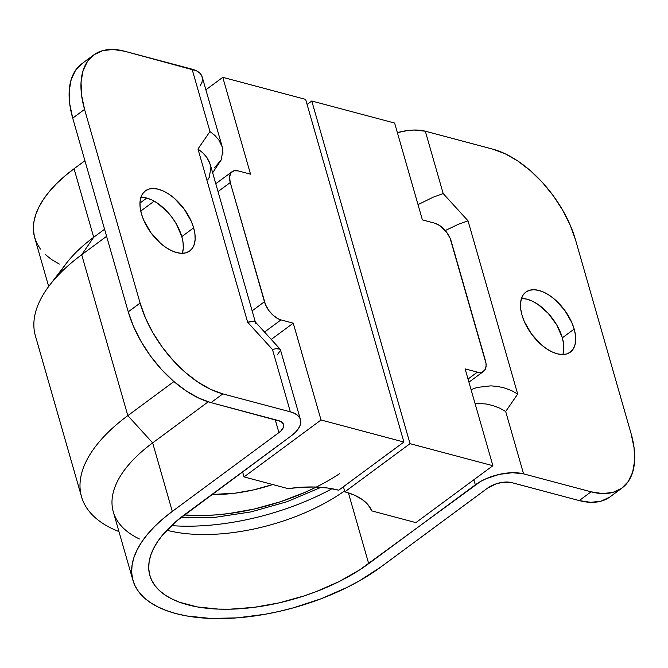 <?xml version="1.0" encoding="UTF-8"?>
<svg xmlns="http://www.w3.org/2000/svg" width="668" height="668" viewBox="0 0 668 668"><rect width="100%" height="100%" fill="white"/><g stroke="black" fill="none" stroke-linecap="round" stroke-linejoin="round"><path stroke-width="1" d="M562.882 354.533A37.375 20.416 53.5 0 0 562.331 337.816L574.179 329.065A37.375 20.416 -126.5 0 1 570.305 352.178A37.375 20.416 -126.5 0 1 543.944 346.884A37.375 20.416 -126.5 0 1 522.009 315.187L520.739 309.142L520.522 303.598L521.357 298.771L523.228 294.839L526.05 291.949L529.724 290.221L534.099 289.72L539.018 290.471L544.278 292.425L549.689 295.532L555.033 299.656L564.736 310.303L571.9 322.753L574.179 329.065L575.449 335.111L575.666 340.655L574.822 345.481L572.952 349.422L570.13 352.303L566.464 354.032L562.08 354.533L557.17 353.789L551.91 351.827L546.499 348.721L541.147 344.596L531.444 333.95L524.28 321.5L522.009 315.187A37.375 20.416 -126.5 0 1 525.883 292.075A37.375 20.416 -126.5 0 1 552.244 297.369A37.375 20.416 -126.5 0 1 574.179 329.065L562.331 337.816L563.6 343.861L563.817 349.406L562.974 354.24M182.356 253.322A37.375 20.416 53.5 0 0 181.805 236.614L193.653 227.855A37.375 20.416 -126.5 0 1 189.779 250.968A37.375 20.416 -126.5 0 1 163.418 245.674A37.375 20.416 -126.5 0 1 141.482 213.977L140.213 207.94L139.996 202.396L140.831 197.561L142.702 193.628L145.524 190.739L149.198 189.011L153.573 188.51L158.491 189.261L163.752 191.223L169.163 194.321L174.507 198.446L184.209 209.092L191.374 221.542L193.653 227.855L194.922 233.9L195.139 239.445L194.296 244.271L192.426 248.212L189.603 251.093L185.938 252.821L181.554 253.322L176.644 252.579L171.384 250.617L165.973 247.511L160.621 243.386L150.918 232.74L143.754 220.29L141.482 213.977A37.375 20.416 -126.5 0 1 145.357 190.864A37.375 20.416 -126.5 0 1 171.718 196.158A37.375 20.416 -126.5 0 1 193.653 227.855L181.805 236.614A37.375 20.416 53.5 0 0 140.931 197.269M621.983 488.049A87.934 48.029 -126.5 0 1 591.08 491.823L579.24 500.582A87.934 48.029 53.5 0 0 610.135 496.808L621.983 488.049A87.934 48.029 -126.5 0 0 631.101 433.657L575.557 239.979A87.934 48.029 -126.5 0 0 492.825 149.164L425.316 131.204L443.193 193.57L468.017 220.816L517.692 394.062L505.684 411.505L523.57 473.871L591.08 491.823L602.645 493.577L612.94 492.399L621.582 488.341L628.229 481.553L632.621 472.293L634.6 460.92L634.082 447.877L631.101 433.657L575.557 239.979L570.213 225.133L562.715 210.228L553.346 195.841L542.483 182.523L530.526 170.783L517.942 161.08L505.208 153.782L492.825 149.164L425.316 131.204L414.11 130.043L407.68 130.527L397.376 132.64A35.17 16.625 164 0 1 425.316 131.204L443.193 193.57L433.348 197.127L418.018 204.617L433.348 197.127L443.193 193.57L468.017 220.816L458.173 224.373L445.255 230.56L458.173 224.373L468.017 220.816L517.692 394.062L511.755 390.713L505.142 388.166L498.094 386.521L490.888 385.845L477.119 387.432L471.074 389.644L477.119 387.432L490.888 385.845L498.094 386.521L505.142 388.166L511.755 390.713L517.692 394.062L505.684 411.505L499.756 408.165L493.134 405.618L486.087 403.973L474.998 403.338L486.087 403.973L493.134 405.618L499.756 408.165L505.684 411.505L523.57 473.871L591.08 491.823L579.24 500.582L511.721 482.622L502.904 482.288L496.249 483.799L487.598 488.116L380.977 566.915L487.598 488.116A17.585 8.308 -16 0 1 511.721 482.622L579.24 500.582L590.796 502.336L601.1 501.159L609.734 497.101M139.362 538.942A149.482 70.641 -16 0 1 152.655 442.876L172.302 511.412A149.482 70.641 -16 0 0 132.949 580.367A149.482 70.641 -16 0 0 231.512 618.234A149.482 70.641 -16 0 0 380.977 566.915L359.326 580.901L347.251 587.322L321.191 598.72L293.411 607.822L279.216 611.404L264.987 614.293L237.015 617.875L210.562 618.434L186.656 615.946L175.943 613.583L166.198 610.502L157.523 606.736L149.991 602.319L143.678 597.301L138.643 591.714L134.944 585.619L132.606 579.081L131.654 572.159L132.105 564.919L133.942 557.429L137.157 549.772L141.708 541.999L147.561 534.208L154.659 526.459L162.934 518.836L172.302 511.412L278.923 432.613L275.233 419.721L278.923 432.613L172.302 511.412L152.655 442.876L208.199 401.827L152.655 442.876L127.83 415.63L81.696 254.733L93.695 237.282L74.048 168.745L84.919 160.712L74.048 168.745A149.482 70.641 164 0 0 34.694 237.699L48.68 286.497M146.776 198.054L139.963 203.089L146.776 198.054M104.567 229.241L93.695 237.282L104.567 229.241M154.183 201.151L140.756 211.08L154.183 201.151M106.596 236.322L81.696 254.733L106.596 236.322M173.922 381.57L127.83 415.63L173.922 381.57M200.141 86.013L201.97 82.381L202.504 78.916L201.736 75.751L199.682 73.004L196.417 70.783L124.574 51.219L113.009 49.465L102.713 50.643L94.079 54.701L87.433 61.489L83.032 70.75L81.053 82.122L81.571 95.165L84.56 109.385L140.096 303.063L128.248 311.822A87.934 48.029 53.5 0 0 210.988 402.637L278.498 420.589A17.585 8.308 -16 0 1 283.558 424.497A17.585 8.308 -16 0 1 278.923 432.613L281.003 430.843L283.441 427.203L283.324 423.879L280.669 421.399L210.988 402.637L222.828 393.878L290.346 411.839L294.68 413.45L297.936 415.671L299.99 418.418L300.767 421.583L300.224 425.048L298.396 428.681L295.348 432.338L291.198 435.878L176.31 521.232L162.75 534.792L157.581 541.664L153.565 548.52L150.726 555.283L149.106 561.888L148.713 568.276L149.557 574.388L151.619 580.158L154.884 585.527L159.318 590.454L164.887 594.887L171.534 598.787L179.191 602.11L197.244 606.911L218.336 609.107L229.784 609.199L253.907 607.362L278.907 602.912L303.823 596.006L315.947 591.714L338.943 581.653L359.551 569.963L480.417 481.561L486.262 478.647L499.272 474.38L512.373 472.702L523.57 473.871A35.17 16.625 -16 0 0 475.324 484.851L473.862 479.758L475.324 484.851L368.703 563.65A131.897 62.324 -16 0 1 236.823 608.932A131.897 62.324 -16 0 1 149.849 575.515A131.897 62.324 -16 0 1 184.577 514.677L291.198 435.878A35.17 16.625 -16 0 0 300.458 419.654L280.385 349.64L280.142 349.197L280.376 350.491L277.245 354.917M81.529 496.758L35.396 335.854A175.859 83.108 164 0 1 81.696 254.733L93.695 237.282A149.482 70.641 164 0 0 66.307 263.401L49.465 285.461A175.859 83.108 -16 0 1 81.696 254.733L127.83 415.63A175.859 83.108 164 0 0 118.954 531.569A175.859 83.108 -16 0 1 81.529 496.758A175.859 83.108 -16 0 1 127.83 415.63L152.655 442.876A149.482 70.641 164 0 0 113.293 511.83L132.949 580.367M59.402 273.997A149.482 70.641 -16 0 1 93.695 237.282L74.048 168.745L64.679 176.177L56.404 183.8L49.307 191.541L43.453 199.34L38.894 207.105L35.688 214.77L33.843 222.26L33.4 229.5L34.352 236.422L36.69 242.96L40.389 249.047M45.424 254.633L51.728 259.66L59.26 264.069M222.828 393.878L290.346 411.839L272.461 349.473L247.644 322.235L197.962 148.989L209.969 131.538L192.083 69.171L124.574 51.219A87.934 48.029 -126.5 0 0 93.67 54.993A87.934 48.029 -126.5 0 0 84.56 109.385L72.712 118.144L128.248 311.822L140.096 303.063L145.44 317.91L152.939 332.814L162.307 347.201L173.179 360.52L185.136 372.26L197.72 381.962L210.445 389.269L222.828 393.878A87.934 48.029 -126.5 0 1 140.096 303.063L84.56 109.385L72.712 118.144L128.248 311.822L133.592 326.669L141.098 341.573L150.459 355.96L161.33 369.279L173.288 381.01L185.871 390.722L198.596 398.019L210.988 402.637L222.828 393.878M93.67 54.993L81.83 63.752A87.934 48.029 53.5 0 0 72.712 118.144L69.722 103.924L69.213 90.873L71.192 79.509L75.584 70.249L82.231 63.46M141.725 197.269L146.643 198.012L151.903 199.974L157.314 203.08L167.743 212.19L172.361 217.851L176.344 223.964L181.805 236.614L183.074 242.651L183.291 248.195L182.447 253.03M522.251 298.479L527.169 299.222L532.429 301.184L537.84 304.291L548.269 313.401L556.87 325.174L562.331 337.816A37.375 20.416 53.5 0 0 521.457 298.471M348.404 492.859L368.703 563.65L348.404 492.859M166.8 530.233A131.897 62.324 164 0 0 344.596 490.888A131.897 62.324 -16 0 1 166.8 530.233M171.409 525.624A158.274 74.791 164 0 0 332.029 488.709A158.274 74.791 -16 0 1 171.409 525.624M212.658 172.753L221.292 159.777L214.361 167.918M222.277 147.002L202.204 76.987A35.17 16.625 164 0 0 192.083 69.171L209.969 131.538L214.996 135.554L218.912 140.088L222.277 147.002L222.987 153.239M221.292 159.777L222.895 150.008L221.584 144.973L218.912 140.088L214.996 135.554L209.969 131.538L197.962 148.989L202.988 153.005L206.913 157.539L209.577 162.424L210.888 167.459L209.293 177.229L207.756 179.876M255.318 321.951L253.882 321.341L251.285 321.433L247.644 322.235L272.461 349.473L276.109 348.679L278.698 348.587L280.142 349.197L255.31 321.934L210.27 164.453L206.913 157.539L202.988 153.005L197.962 148.989L247.644 322.235L253.882 321.341L255.318 321.951L255.56 323.254M280.126 349.18L276.109 348.679L272.461 349.473L290.346 411.839A35.17 16.625 -16 0 1 300.458 419.654M465.112 368.87L477.386 372.134L468.034 379.048L477.386 372.134L465.112 368.87L492.884 465.705L410.027 443.669L344.872 491.823L343.41 486.738L344.872 491.823A96.726 45.708 -16 0 1 371.834 510.903L415.88 522.618L371.834 510.903L368.051 504.783L362.19 499.48L354.407 495.13L344.872 491.823L410.027 443.669L311.772 101.002L410.027 443.669L492.884 465.705L415.88 522.618L492.884 465.705L465.112 368.87M316.323 487.047L304.691 492.483L280.034 501.877L254.291 509.008L228.456 513.617L215.814 514.903L203.523 515.512L184.184 514.97M211.865 494.504L235.27 493.151L253.606 489.886L272.719 484.542A96.726 45.708 -16 0 1 211.865 494.504M422.393 219.881L434.668 223.145L439.694 225.534L446.775 232.481L450.149 238.342L485.987 363.342L486.095 365.955L484.818 370.08L481.762 372.251L477.386 372.134A17.585 9.602 -126.5 0 0 483.565 371.375A17.585 9.602 -126.5 0 0 485.394 360.503L451.217 241.315A17.585 9.602 -126.5 0 0 434.668 223.145L422.393 219.881L394.621 123.046L422.393 219.881M307.088 104.467L311.772 101.002L394.621 123.046L311.772 101.002L307.088 104.467M339.653 473.637A136.297 64.404 -16 0 1 184.326 514.978M250.542 174.173L238.267 170.908L250.542 174.173L222.778 77.338L305.635 99.373L403.889 442.041L305.635 99.373L222.778 77.338L205.886 89.821L222.778 77.338L250.542 174.173M271.241 339.436L293.26 323.162L280.986 319.897L264.528 332.063L280.986 319.897L278.514 318.97L273.446 315.572L268.887 310.562L265.513 304.7L230.268 182.548L229.567 177.095L230.836 172.962L233.892 170.799L238.267 170.908A17.585 9.602 -126.5 0 0 232.088 171.668A17.585 9.602 -126.5 0 0 230.268 182.548L264.445 301.736L252.228 310.762L264.445 301.736A17.585 9.602 -126.5 0 0 280.986 319.897L293.26 323.162L321.032 419.997L293.26 323.162L271.241 339.436M338.726 490.195L403.889 442.041L321.032 419.997L244.029 476.91L288.067 488.625A96.726 45.708 -16 0 1 338.726 490.195L403.889 442.041L321.032 419.997L244.029 476.91L242.567 471.817L244.029 476.91L288.067 488.625L302.036 487.222L315.346 487.022L327.671 488.016L338.726 490.195M218.052 191.574L230.268 182.548L218.052 191.574M180.544 517.758L214.754 517.391L251.009 511.905L287.182 501.668L321.032 487.323M468.936 382.196L483.565 371.383M215.797 183.708L232.088 171.668"/></g></svg>
